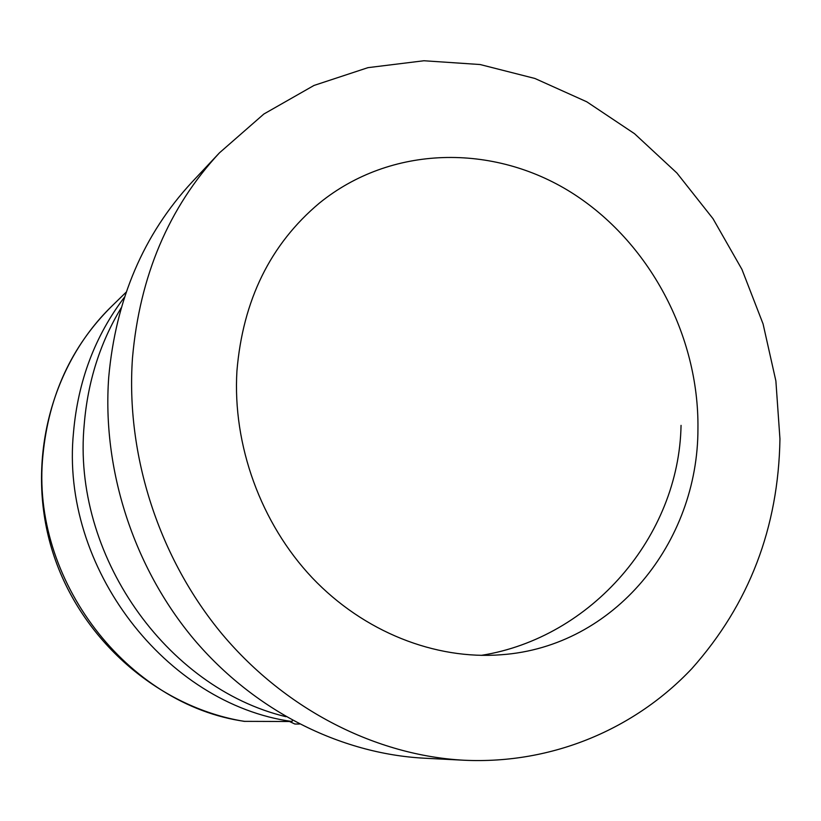 <?xml version="1.0" encoding="UTF-8"?>
<svg xmlns="http://www.w3.org/2000/svg" width="821" height="821" viewBox="0 0 821 821"><rect width="100%" height="100%" fill="white"/><g stroke="black" fill="none" stroke-linecap="round" stroke-linejoin="round"><path stroke-width="1.23" d="M244.925 721.402C127.563 705.188 30.069 579.544 42.949 455.05C48.747 395.599 71.601 346.072 111.502 306.469C49.619 366.659 25.112 465.24 52.883 552.605C80.684 639.959 158.094 707.209 244.196 721.351L292.03 721.515L292.389 720.304M292.03 721.515C165.883 704.141 59.912 567.27 73.521 432.246C78.036 380.923 95.02 335.902 124.464 297.202M219.433 152.86L192.001 182.108C143.511 234.437 115.74 299.48 108.721 377.239C101.958 469.458 133.566 567.229 193.818 639.169C254.418 710.863 340.356 753.76 424.2 758.194L464.245 760.246C552.502 764.341 635.002 728.884 691.908 668.561C749.121 604.235 778.462 527.687 779.95 438.917L775.876 380.923L763.078 323.946L741.948 269.411L712.997 218.673L676.915 173.026L634.52 133.69L586.799 101.814L534.902 78.467L480.111 64.531L423.934 60.754L367.972 67.65L314.002 85.446L263.869 114.016L219.433 152.86C168.716 207.559 139.734 275.897 132.489 357.894C125.572 455.121 159.048 558.516 222.522 634.571C286.344 710.36 376.613 755.618 464.245 760.246M121.169 307.896C100.1 342.788 87.785 381.57 84.245 424.252C71.653 554.052 165.883 687.957 285.934 716.692M299.439 724.04L294.852 724.019L289.423 721.474M697.942 428.654C699.092 335.245 649.144 241.456 571.17 192.401C493.277 143.583 391.207 144.804 319.359 203.126C270.355 244.268 242.883 300.219 236.93 370.959C232.446 445.095 260.883 523.346 312.237 577.799C363.836 632.057 435.212 659.981 501.385 654.737C614.672 646.712 698.127 542.496 697.942 428.654M111.502 306.469L126.167 292.163M481.137 655.384C591.52 637.938 679.059 536.452 681.05 425.37"/></g></svg>

